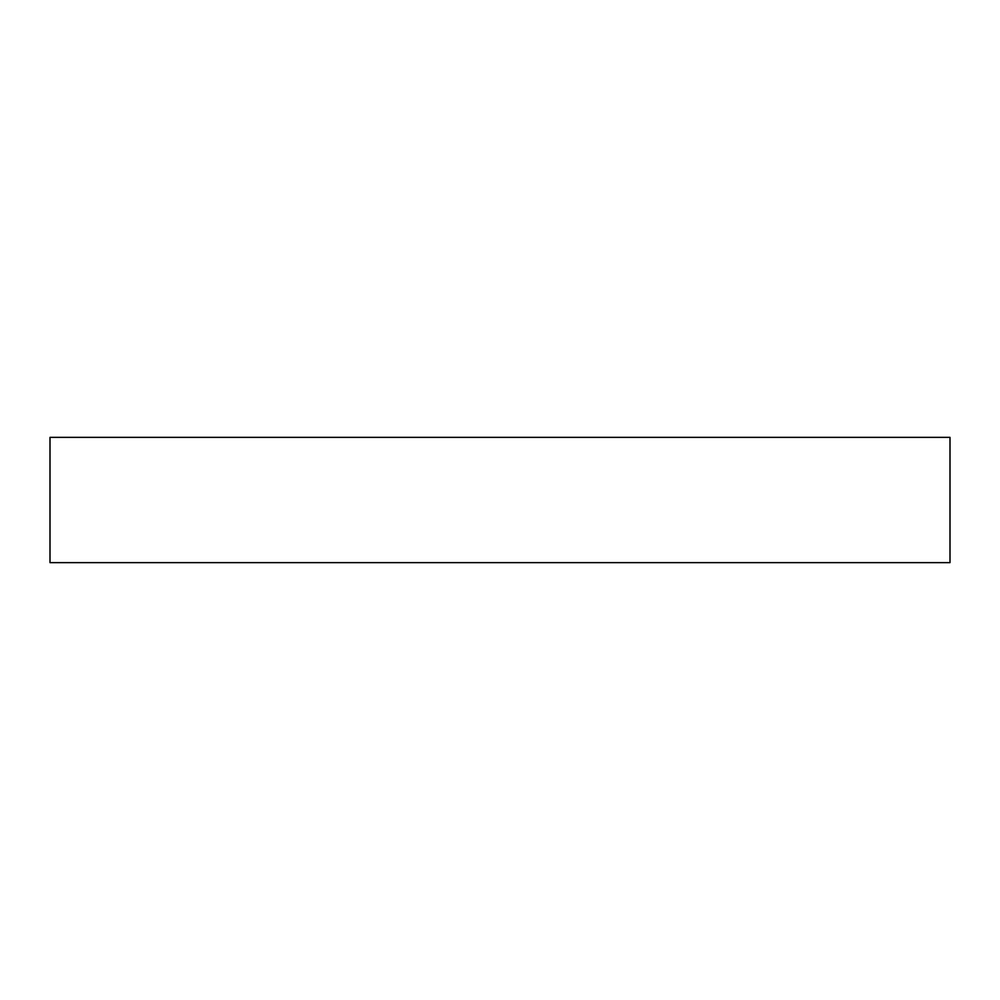 <?xml version="1.0" encoding="UTF-8"?>
<svg xmlns="http://www.w3.org/2000/svg" width="1000" height="1000" viewBox="0 0 1000 1000"><rect width="100%" height="100%" fill="white"/><g stroke="black" fill="none" stroke-linecap="round" stroke-linejoin="round"><path stroke-width="1.5" d="M950 437.362L50 437.362L50 562.638L950 562.638L950 437.362L950 562.638L50 562.638L50 437.362L950 437.362"/></g></svg>
